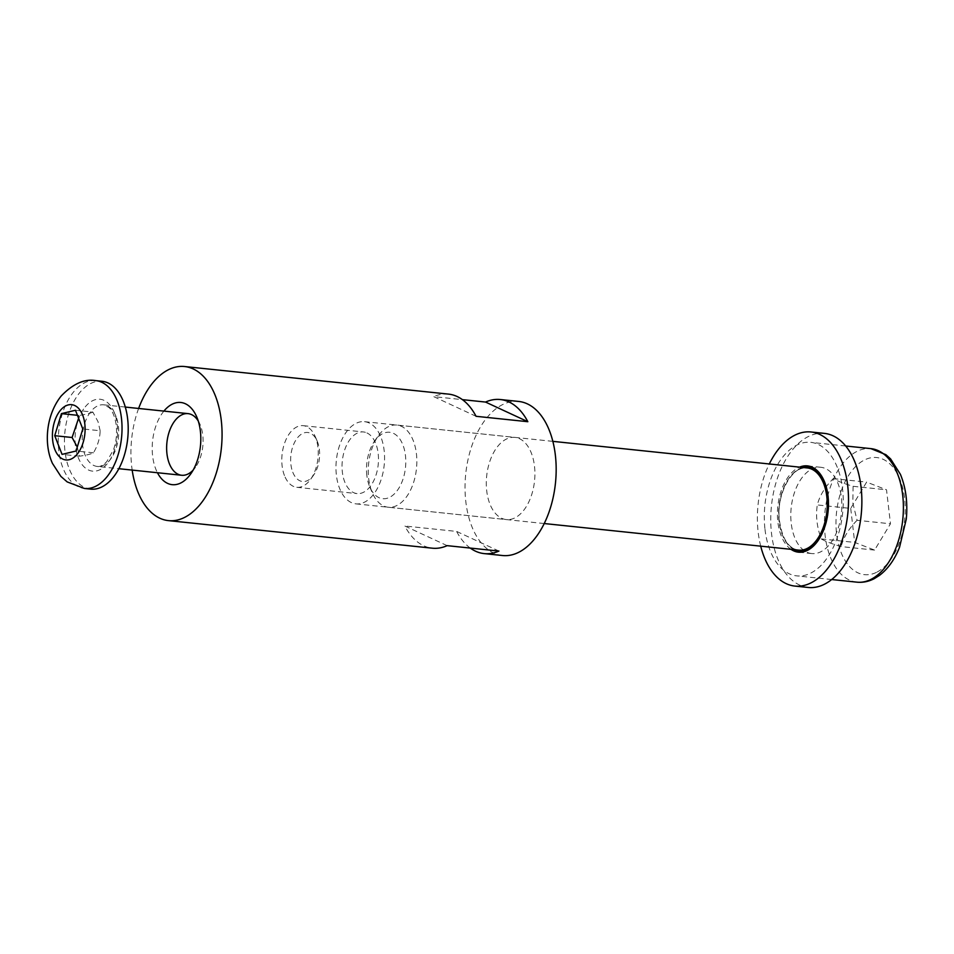 <?xml version="1.0" encoding="UTF-8"?>
<svg xmlns="http://www.w3.org/2000/svg" width="954" height="954" viewBox="0 0 954 954"><rect width="100%" height="100%" fill="white"/><g stroke="black" fill="none" stroke-linecap="round" stroke-linejoin="round"><path stroke-width="0.72" stroke-dasharray="4.77 3.58" d="M198.229 420.976A30.981 18.043 96 0 1 199.946 424.268A30.981 18.043 96 0 1 195.451 467.305A30.981 18.043 96 0 1 193.09 470.167M163.897 411.102A41.308 24.053 -84 0 0 157.458 472.743M366.932 432.925A30.981 18.043 96 0 1 377.796 467.675A30.981 18.043 96 0 1 357.034 493.588A30.981 18.043 96 0 1 353.588 492.622A30.981 18.043 96 0 1 342.724 457.872A30.981 18.043 96 0 1 363.474 431.959A30.981 18.043 96 0 1 366.932 432.925M138.616 408.467A77.465 45.088 -84 0 0 134.097 423.886A77.465 45.088 -84 0 0 132.177 470.095M501.709 518.284A41.308 24.053 -84 0 0 506.312 519.572A41.308 24.053 -84 0 0 533.99 485.014A41.308 24.053 -84 0 0 519.501 438.685A41.308 24.053 -84 0 0 514.898 437.397A41.308 24.053 -84 0 0 487.22 471.956A41.308 24.053 -84 0 0 501.709 518.284M351.358 502.579A41.308 24.053 96 0 1 336.881 456.239A41.308 24.053 96 0 1 364.547 421.68A41.308 24.053 96 0 1 369.15 422.968A41.308 24.053 96 0 1 383.639 469.308A41.308 24.053 96 0 1 355.961 503.867A41.308 24.053 96 0 1 351.358 502.579M447.14 545.652L404.83 526.012A77.465 45.088 -84 0 0 432.389 548.192M470.274 548.073A77.465 45.088 96 0 1 456.62 531.426L404.83 526.012M498.93 551.066L456.62 531.426M476.058 416.302L433.748 396.649L462.392 399.643M448.487 394.109A77.465 45.088 -84 0 0 433.748 396.649M502.555 555.526A77.465 45.088 96 0 1 468.199 458.791A77.465 45.088 96 0 1 518.654 401.443M284.459 475.557A30.981 18.043 96 0 1 284.96 442.143A30.981 18.043 96 0 1 303.229 425.663A30.981 18.043 96 0 1 315.094 436.3A30.981 18.043 96 0 1 315.547 437.397A30.981 18.043 96 0 1 310.599 479.337A30.981 18.043 96 0 1 296.789 487.291A30.981 18.043 96 0 1 284.459 475.557M90.69 489.128A54.223 31.565 96 0 1 69.117 468.581A54.223 31.565 96 0 1 69.988 410.113A54.223 31.565 96 0 1 101.959 381.266M292.771 472.194A24.649 14.346 -84 0 0 313.556 475.199A24.649 14.346 -84 0 0 317.133 440.963A24.649 14.346 -84 0 0 297.278 438.053A24.649 14.346 -84 0 0 292.771 472.194M77.274 447.056L79.432 456.191C86.11 455.273 90.785 454.152 93.456 452.816C97.702 445.673 99.931 438.315 100.158 430.755L82.783 428.942M93.456 452.816L76.081 451.003M79.432 456.191L62.058 454.378M77.441 415.3L78.8 415.443L78.598 418.257M100.158 430.755L97.988 421.573L92.836 412.068L75.461 410.256M92.836 412.068C90.165 413.404 85.49 414.525 78.8 415.443M790.985 549.325A43.383 25.257 96 0 1 777.832 506.407A43.383 25.257 96 0 1 799.571 467.138M809.564 553.165A43.383 25.257 -84 0 0 811.794 553.57A43.383 25.257 -84 0 0 841.416 513.049A43.383 25.257 -84 0 0 820.81 467.281A43.383 25.257 -84 0 0 791.415 505.87A43.383 25.257 -84 0 0 809.564 553.165M760.708 546.153A77.465 45.088 96 0 1 769.294 463.978M808.253 587.473A77.465 45.088 96 0 1 804.258 586.734A77.465 45.088 96 0 1 771.869 502.281A77.465 45.088 96 0 1 824.351 433.378M368.685 478.562A41.308 24.053 -84 0 0 372.43 493.051A41.308 24.053 -84 0 0 388.266 507.242A41.308 24.053 -84 0 0 416.421 453.734A41.308 24.053 -84 0 0 396.852 425.055A41.308 24.053 -84 0 0 378.428 435.668A41.308 24.053 -84 0 0 368.685 478.562M764.989 529.291A67.138 39.078 -84 0 0 796.805 575.882A67.138 39.078 -84 0 0 842.561 488.937A67.138 39.078 -84 0 0 810.757 442.346A67.138 39.078 -84 0 0 764.989 529.291M366.861 475.521A33.39 19.438 96 0 1 374.731 440.843A33.39 19.438 96 0 1 402.23 443.324A33.39 19.438 96 0 1 397.305 490.487A33.39 19.438 96 0 1 369.89 487.22A33.39 19.438 96 0 1 366.861 475.521M850.718 508.422L854.677 542.409L874.568 550.088L890.476 523.782L886.516 489.796L866.637 482.104L850.718 508.422L817.304 504.928C819.593 495.841 824.9 487.077 833.224 478.622C836.837 480.864 843.467 483.428 853.103 486.301L886.516 489.796M833.224 478.622L866.637 482.104M874.568 550.088L841.154 546.594C831.506 543.72 824.876 541.156 821.275 538.915C816.934 527.276 815.61 515.935 817.304 504.928M821.275 538.915L854.677 542.409M853.103 486.301L852.852 503.068L857.074 520.288L890.476 523.782M857.074 520.288C848.75 528.743 843.443 537.519 841.154 546.594M85.216 406.881A36.145 21.048 96 0 1 114.456 412.939A36.145 21.048 96 0 1 107.42 463.513A36.145 21.048 96 0 1 78.18 457.455A36.145 21.048 96 0 1 85.216 406.881M116.042 416.552A30.981 18.043 -84 0 0 103.712 404.818A30.981 18.043 -84 0 0 90.976 411.353A30.981 18.043 -84 0 0 84.954 454.712A30.981 18.043 -84 0 0 97.272 466.446A30.981 18.043 -84 0 0 115.541 449.966A30.981 18.043 -84 0 0 116.042 416.552M95.77 380.622A54.223 31.565 -84 0 0 73.482 392.07A54.223 31.565 -84 0 0 62.94 467.937A54.223 31.565 -84 0 0 84.501 488.484M818.019 540.691A42.346 24.649 -84 0 0 824.232 481.174M802.684 467.46A42.346 24.649 -84 0 0 779.311 521.85A42.346 24.649 -84 0 0 794.098 549.647M779.072 521.444A41.308 24.053 96 0 1 807.239 467.937C793.287 464.825 776.544 492.431 779.239 518.893C781.755 538.199 788.231 548.61 798.653 550.124A41.308 24.053 96 0 1 779.072 521.444M856.942 582.167A67.138 39.078 96 0 1 825.127 535.576A67.138 39.078 96 0 1 870.895 448.63M877.12 572.03A58.874 34.272 -84 0 0 904.607 498.405A58.874 34.272 -84 0 0 864.074 460.174A58.874 34.272 -84 0 0 836.586 533.787A58.874 34.272 -84 0 0 877.12 572.03M199.946 424.268L196.631 416.671M195.451 467.305L190.633 474.055M296.789 487.291L357.034 493.588M303.229 425.663L363.474 431.959M355.961 503.867L506.312 519.572M364.547 421.68L514.898 437.397M125.308 407.072L103.712 404.818L108.804 407.346C110.139 408.539 114.122 412.259 116.161 424.649C117.199 433.199 116.316 441.547 113.526 449.68L106.717 461.7C103.032 465.385 99.884 466.971 97.272 466.446L118.868 468.7M317.133 440.963L315.094 436.3M313.556 475.199L310.599 479.337M820.81 467.281L807.454 465.886M811.794 553.57L798.438 552.175M552.831 441.356L396.852 425.055M544.245 523.543L388.266 507.242M369.89 487.22L372.43 493.051M374.731 440.843L378.428 435.668M845.661 445.995L810.757 442.346M831.697 579.531L796.805 575.882"/><path stroke-width="1.43" d="M193.09 470.167A30.981 18.043 96 0 1 181.642 475.259A30.981 18.043 96 0 1 178.183 474.293A30.981 18.043 96 0 1 167.32 439.544A30.981 18.043 96 0 1 188.081 413.631A30.981 18.043 96 0 1 191.527 414.596A30.981 18.043 96 0 1 198.229 420.976M157.458 472.743A41.308 24.053 -84 0 0 190.633 474.055A41.308 24.053 -84 0 0 196.631 416.671A41.308 24.053 -84 0 0 185.398 403.769A41.308 24.053 -84 0 0 163.897 411.102M132.177 470.095A77.465 45.088 -84 0 0 168.453 520.622A77.465 45.088 -84 0 0 221.352 448.261A77.465 45.088 -84 0 0 184.551 366.527A77.465 45.088 -84 0 0 138.616 408.467M168.453 520.622L432.389 548.192A77.465 45.088 -84 0 0 447.14 545.652L498.93 551.066A77.465 45.088 96 0 1 484.179 553.606A77.465 45.088 96 0 1 470.274 548.073M527.836 421.704L485.538 402.063A77.465 45.088 96 0 1 500.278 399.523A77.465 45.088 96 0 1 527.836 421.704L476.058 416.302A77.465 45.088 -84 0 0 448.487 394.109L184.551 366.527M462.392 399.643L485.538 402.063M500.278 399.523L518.654 401.443A77.465 45.088 96 0 1 555.455 483.165A77.465 45.088 96 0 1 502.555 555.526L484.179 553.606M95.77 380.622L101.959 381.266A54.223 31.565 96 0 1 123.519 401.801A54.223 31.565 96 0 1 122.649 460.269A54.223 31.565 96 0 1 90.69 489.128L84.501 488.484A54.223 31.565 -84 0 0 116.471 459.625A54.223 31.565 -84 0 0 117.342 401.157A54.223 31.565 -84 0 0 95.77 380.622C84.489 378.643 72.933 383.806 61.104 396.089C45.577 415.753 43.896 444.838 52.47 463.429L60.889 476.404L67.185 481.913L84.501 488.484M62.058 454.378L54.736 435.692L61.426 413.631L75.461 410.256L82.783 428.942L76.081 451.003L62.058 454.378M78.598 418.257L72.099 437.504L77.274 447.056M72.099 437.504L54.736 435.692M61.426 413.631L77.441 415.3M799.571 467.138A43.383 25.257 96 0 1 807.454 465.886A43.383 25.257 96 0 1 828.06 511.654A43.383 25.257 96 0 1 798.438 552.175A43.383 25.257 96 0 1 796.196 551.77A43.383 25.257 96 0 1 790.985 549.325M769.294 463.978A77.465 45.088 96 0 1 810.995 431.983A77.465 45.088 96 0 1 847.796 513.717A77.465 45.088 96 0 1 794.897 586.078A77.465 45.088 96 0 1 790.89 585.339A77.465 45.088 96 0 1 760.708 546.153M810.995 431.983L824.351 433.378A77.465 45.088 96 0 1 861.152 515.112A77.465 45.088 96 0 1 808.253 587.473L794.897 586.078M60.221 410.554A27.785 16.17 96 0 1 82.7 415.205A27.785 16.17 96 0 1 77.286 454.08A27.785 16.17 96 0 1 54.819 449.417A27.785 16.17 96 0 1 60.221 410.554M794.098 549.647A42.346 24.649 -84 0 0 808.467 549.349A42.346 24.649 -84 0 0 818.019 540.691M824.232 481.174A42.346 24.649 -84 0 0 802.684 467.46M552.831 441.356L807.239 467.937A41.308 24.053 96 0 1 826.808 496.617A41.308 24.053 96 0 1 807.525 548.276A41.308 24.053 96 0 1 798.653 550.124L544.245 523.543M870.895 448.63A67.138 39.078 96 0 1 902.699 495.221A67.138 39.078 96 0 1 871.36 579.185A67.138 39.078 96 0 1 856.942 582.167C862.893 582.739 868.665 581.57 874.258 578.661L879.397 575.441C887.888 568.989 894.59 559.652 899.503 547.429L906.3 519C907.814 502.448 905.847 487.554 900.409 474.329L890.583 458.886L885.896 454.688L870.895 448.63L845.661 445.995M118.868 468.7L181.642 475.259M125.308 407.072L188.081 413.631M856.942 582.167L831.697 579.531"/></g></svg>
